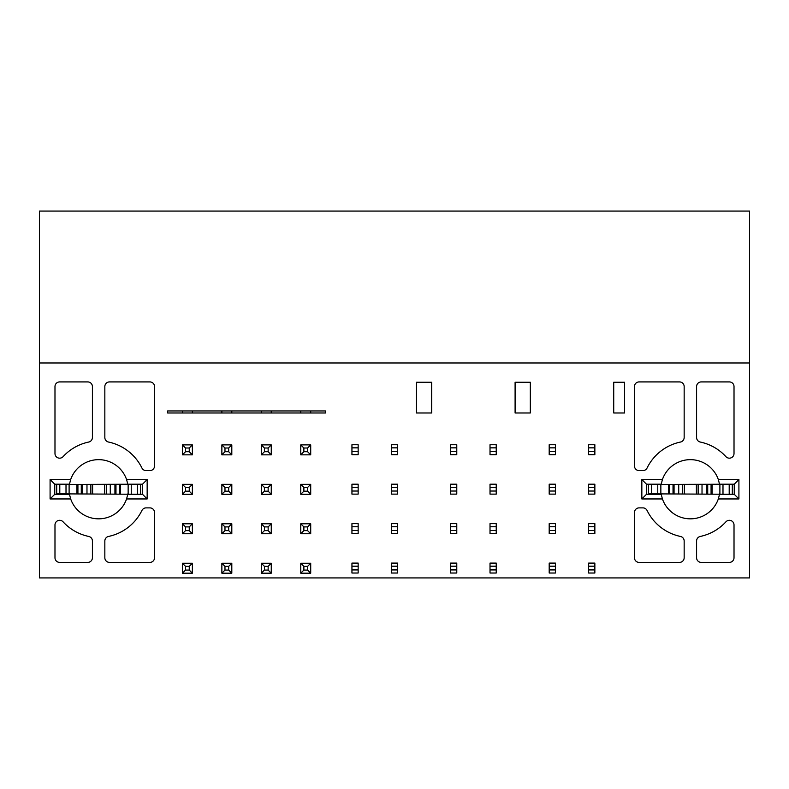 <?xml version="1.0" encoding="UTF-8"?>
<svg xmlns="http://www.w3.org/2000/svg" width="789" height="789" viewBox="0 0 789 789"><rect width="100%" height="100%" fill="white"/><g stroke="black" fill="none" stroke-linecap="round" stroke-linejoin="round"><path stroke-width="1.18" d="M325.541 412.982L325.541 410.961L167.584 410.961L167.584 412.982L325.541 412.982L325.541 410.961L316.922 410.961M294.553 410.961L277.472 410.961M255.103 410.961L238.022 410.961M215.653 410.961L198.572 410.961M176.203 410.961L167.584 410.961L167.584 412.982M634.612 467.137L634.612 412.982L634.464 465.944A4.655 4.655 0 0 0 639.12 470.609L642.897 470.609A4.655 4.655 0 0 0 647.079 467.995A48.228 48.228 0 0 1 680.463 442.047A4.655 4.655 0 0 0 684.162 437.491L684.162 386.58A4.655 4.655 0 0 0 679.507 381.915L639.12 381.915A4.655 4.655 0 0 0 634.464 386.58L634.464 412.982M719.607 493.825A29.587 29.587 0 0 1 719.529 494.289L734.253 494.289L734.253 484.19L719.529 484.19A29.587 29.587 0 0 1 719.578 484.505M661.172 484.505A29.587 29.587 0 0 1 661.221 484.19L646.497 484.19L646.497 494.289L661.221 494.289A29.587 29.587 0 0 1 661.143 493.825M431.701 412.982L431.701 382.231L416.474 382.231L416.474 412.982L431.701 412.982M530.326 382.231L515.099 382.231L515.099 412.982L530.326 412.982L530.326 382.231M624.602 382.231L613.724 382.231L613.724 412.982L624.602 412.982L624.602 382.231M639.12 507.879A4.655 4.655 0 0 0 634.464 512.544L634.464 557.734A4.655 4.655 0 0 0 639.12 562.399L679.507 562.399A4.655 4.655 0 0 0 684.162 557.734L684.162 540.998A4.655 4.655 0 0 0 680.463 536.441A48.228 48.228 0 0 1 647.079 510.483A4.655 4.655 0 0 0 642.897 507.879L639.12 507.879M725.919 521.825A48.228 48.228 0 0 1 700.287 536.441A4.655 4.655 0 0 0 696.588 540.998L696.588 557.734A4.655 4.655 0 0 0 701.243 562.399L729.361 562.399A4.655 4.655 0 0 0 734.017 557.734L734.017 524.981A4.655 4.655 0 0 0 725.919 521.825M734.017 453.507L734.017 386.58A4.655 4.655 0 0 0 729.361 381.915L701.243 381.915A4.655 4.655 0 0 0 696.588 386.58L696.588 437.491A4.655 4.655 0 0 0 700.287 442.047A48.228 48.228 0 0 1 725.919 456.653A4.655 4.655 0 0 0 734.017 453.507M39.45 211.077L749.55 211.077L749.55 362.97L39.45 362.97L39.45 211.077M108.537 536.441A4.655 4.655 0 0 0 104.838 540.998L104.838 557.734A4.655 4.655 0 0 0 109.493 562.399L149.88 562.399A4.655 4.655 0 0 0 154.536 557.734L154.536 512.544A4.655 4.655 0 0 0 149.88 507.879L146.103 507.879A4.655 4.655 0 0 0 141.921 510.483A48.228 48.228 0 0 1 108.537 536.441M87.757 562.399A4.655 4.655 0 0 0 92.412 557.734L92.412 540.998A4.655 4.655 0 0 0 88.713 536.441A48.228 48.228 0 0 1 63.081 521.825A4.655 4.655 0 0 0 54.983 524.981L54.983 557.734A4.655 4.655 0 0 0 59.639 562.399L87.757 562.399M59.639 381.915A4.655 4.655 0 0 0 54.983 386.58L54.983 453.507A4.655 4.655 0 0 0 63.081 456.653A48.228 48.228 0 0 1 88.713 442.047A4.655 4.655 0 0 0 92.412 437.491L92.412 386.58A4.655 4.655 0 0 0 87.757 381.915L59.639 381.915M141.921 467.995A4.655 4.655 0 0 0 146.103 470.609L149.88 470.609A4.655 4.655 0 0 0 154.536 465.944L154.536 386.58A4.655 4.655 0 0 0 149.88 381.915L109.493 381.915A4.655 4.655 0 0 0 104.838 386.58L104.838 437.491A4.655 4.655 0 0 0 108.537 442.047A48.228 48.228 0 0 1 141.921 467.995M127.857 493.825A29.587 29.587 0 0 1 127.779 494.289L142.503 494.289L142.503 484.19L127.779 484.19A29.587 29.587 0 0 1 127.828 484.505M69.422 484.505A29.587 29.587 0 0 1 69.471 484.19L54.747 484.19L54.747 494.289L69.471 494.289A29.587 29.587 0 0 1 69.393 493.825M154.388 511.351L154.388 558.928M749.55 362.97L749.55 577.923L39.45 577.923L39.45 362.97M634.612 512.544L634.612 511.351M634.612 558.928L634.612 557.734M719.529 484.19L718.325 479.534A29.587 29.587 0 0 0 662.425 479.534L661.221 484.19M661.221 494.289L662.425 498.954A29.587 29.587 0 0 0 718.325 498.954L719.529 494.289M56.69 484.19L56.69 494.289M140.56 494.289L56.69 493.825L56.69 484.505L140.56 484.19M648.44 484.19L648.44 494.289M732.31 494.289L648.44 493.825L648.44 484.505L732.31 484.19M54.747 484.19L50.092 479.534L50.092 498.954L54.747 494.289M127.779 494.289L126.575 498.954L147.158 498.954L142.503 494.289M147.158 498.954L147.158 479.534L142.503 484.19M147.158 479.534L126.575 479.534L127.779 484.19M718.325 498.954L738.908 498.954L734.253 494.289M738.908 498.954L738.908 479.534L734.253 484.19M738.908 479.534L718.325 479.534M646.497 494.289L641.842 498.954L662.425 498.954M646.497 484.19L641.842 479.534L641.842 498.954M662.425 479.534L641.842 479.534M69.471 494.289L70.675 498.954A29.587 29.587 0 0 0 126.575 498.954M126.575 479.534A29.587 29.587 0 0 0 70.675 479.534L69.471 484.19M50.092 479.534L70.675 479.534M70.675 498.954L50.092 498.954M231.808 533.739L221.867 533.739L221.867 523.797L231.808 523.797L231.808 533.739L221.867 533.739L224.973 530.632L228.702 530.632L231.808 533.739M192.358 533.739L182.417 533.739L182.417 523.797L192.358 523.797L192.358 533.739L182.417 533.739L185.523 530.632L189.252 530.632L192.358 533.739M310.708 494.289L300.767 494.289L300.767 484.347L310.708 484.347L310.708 494.289L300.767 494.289L303.873 491.182L307.602 491.182L310.708 494.289M271.258 494.289L261.317 494.289L261.317 484.347L271.258 484.347L271.258 494.289L261.317 494.289L264.423 491.182L268.152 491.182L271.258 494.289M231.808 494.289L221.867 494.289L221.867 484.347L231.808 484.347L231.808 494.289L221.867 494.289L224.973 491.182L228.702 491.182L231.808 494.289M231.808 454.839L221.867 454.839L221.867 444.897L231.808 444.897L231.808 454.839L221.867 454.839L224.973 451.732L228.702 451.732L231.808 454.839M192.358 573.189L182.417 573.189L182.417 563.247L192.358 563.247L192.358 573.189L182.417 573.189L185.523 570.082L189.252 570.082L192.358 573.189M271.258 454.839L261.317 454.839L261.317 444.897L271.258 444.897L271.258 454.839L261.317 454.839L264.423 451.732L268.152 451.732L271.258 454.839M192.358 454.839L182.417 454.839L182.417 444.897L192.358 444.897L192.358 454.839L182.417 454.839L185.523 451.732L189.252 451.732L192.358 454.839M192.358 494.289L182.417 494.289L182.417 484.347L192.358 484.347L192.358 494.289L182.417 494.289L185.523 491.182L189.252 491.182L192.358 494.289M310.708 454.839L300.767 454.839L300.767 444.897L310.708 444.897L310.708 454.839L300.767 454.839L303.873 451.732L307.602 451.732L310.708 454.839M310.708 573.189L300.767 573.189L300.767 563.247L310.708 563.247L310.708 573.189L300.767 573.189L303.873 570.082L307.602 570.082L310.708 573.189M271.258 573.189L261.317 573.189L261.317 563.247L271.258 563.247L271.258 573.189L261.317 573.189L264.423 570.082L268.152 570.082L271.258 573.189M231.808 573.189L221.867 573.189L221.867 563.247L231.808 563.247L231.808 573.189L221.867 573.189L224.973 570.082L228.702 570.082L231.808 573.189M310.708 533.739L300.767 533.739L300.767 523.797L310.708 523.797L310.708 533.739L300.767 533.739L303.873 530.632L307.602 530.632L310.708 533.739M271.258 533.739L261.317 533.739L261.317 523.797L271.258 523.797L271.258 533.739L261.317 533.739L264.423 530.632L268.152 530.632L271.258 533.739M351.943 569.924L351.943 573.031L358.157 573.031L358.157 569.924L351.943 569.924L351.943 563.09L358.157 563.09L358.157 566.196L351.943 566.196M358.157 569.924L358.157 566.196M351.943 530.474L358.157 530.474L358.157 533.581L351.943 533.581L351.943 523.64L358.157 523.64L358.157 526.746L351.943 526.746M358.157 530.474L358.157 526.746M351.943 491.024L358.157 491.024L358.157 494.131L351.943 494.131L351.943 484.19L358.157 484.19L358.157 487.296L351.943 487.296M358.157 491.024L358.157 487.296M351.943 451.574L358.157 451.574L358.157 454.681L351.943 454.681L351.943 444.74L358.157 444.74L358.157 447.846L351.943 447.846M358.157 451.574L358.157 447.846M397.607 573.031L391.393 573.031L391.393 569.924L397.607 569.924L397.607 573.031M391.393 569.924L391.393 566.196L397.607 566.196L397.607 569.924M391.393 566.196L391.393 563.09L397.607 563.09L397.607 566.196M391.393 530.474L391.393 533.581L397.607 533.581L397.607 530.474L391.393 530.474L391.393 526.746L397.607 526.746L397.607 530.474M391.393 526.746L391.393 523.64L397.607 523.64L397.607 526.746M391.393 491.024L391.393 494.131L397.607 494.131L397.607 491.024L391.393 491.024L391.393 487.296L397.607 487.296L397.607 491.024M391.393 487.296L391.393 484.19L397.607 484.19L397.607 487.296M391.393 451.574L391.393 454.681L397.607 454.681L397.607 451.574L391.393 451.574L391.393 447.846L397.607 447.846L397.607 451.574M391.393 447.846L391.393 444.74L397.607 444.74L397.607 447.846M450.568 569.924L450.568 573.031L456.782 573.031L456.782 569.924L450.568 569.924L450.568 563.09L456.782 563.09L456.782 566.196L450.568 566.196M456.782 569.924L456.782 566.196M450.568 530.474L456.782 530.474L456.782 533.581L450.568 533.581L450.568 523.64L456.782 523.64L456.782 526.746L450.568 526.746M456.782 530.474L456.782 526.746M450.568 491.024L456.782 491.024L456.782 494.131L450.568 494.131L450.568 484.19L456.782 484.19L456.782 487.296L450.568 487.296M456.782 491.024L456.782 487.296M450.568 451.574L456.782 451.574L456.782 454.681L450.568 454.681L450.568 444.74L456.782 444.74L456.782 447.846L450.568 447.846M456.782 451.574L456.782 447.846M496.232 573.031L490.018 573.031L490.018 569.924L496.232 569.924L496.232 573.031M490.018 569.924L490.018 566.196L496.232 566.196L496.232 569.924M490.018 566.196L490.018 563.09L496.232 563.09L496.232 566.196M490.018 530.474L490.018 533.581L496.232 533.581L496.232 530.474L490.018 530.474L490.018 526.746L496.232 526.746L496.232 530.474M490.018 526.746L490.018 523.64L496.232 523.64L496.232 526.746M490.018 491.024L490.018 494.131L496.232 494.131L496.232 491.024L490.018 491.024L490.018 487.296L496.232 487.296L496.232 491.024M490.018 487.296L490.018 484.19L496.232 484.19L496.232 487.296M490.018 451.574L490.018 454.681L496.232 454.681L496.232 451.574L490.018 451.574L490.018 447.846L496.232 447.846L496.232 451.574M490.018 447.846L490.018 444.74L496.232 444.74L496.232 447.846M549.193 569.924L549.193 573.031L555.407 573.031L555.407 569.924L549.193 569.924L549.193 563.09L555.407 563.09L555.407 566.196L549.193 566.196M555.407 569.924L555.407 566.196M549.193 530.474L555.407 530.474L555.407 533.581L549.193 533.581L549.193 523.64L555.407 523.64L555.407 526.746L549.193 526.746M555.407 530.474L555.407 526.746M549.193 491.024L555.407 491.024L555.407 494.131L549.193 494.131L549.193 484.19L555.407 484.19L555.407 487.296L549.193 487.296M555.407 491.024L555.407 487.296M549.193 451.574L555.407 451.574L555.407 454.681L549.193 454.681L549.193 444.74L555.407 444.74L555.407 447.846L549.193 447.846M555.407 451.574L555.407 447.846M594.857 573.031L588.643 573.031L588.643 569.924L594.857 569.924L594.857 573.031M588.643 569.924L588.643 566.196L594.857 566.196L594.857 569.924M588.643 566.196L588.643 563.09L594.857 563.09L594.857 566.196M588.643 530.474L588.643 533.581L594.857 533.581L594.857 530.474L588.643 530.474L588.643 526.746L594.857 526.746L594.857 530.474M588.643 526.746L588.643 523.64L594.857 523.64L594.857 526.746M588.643 491.024L588.643 494.131L594.857 494.131L594.857 491.024L588.643 491.024L588.643 487.296L594.857 487.296L594.857 491.024M588.643 487.296L588.643 484.19L594.857 484.19L594.857 487.296M588.643 451.574L588.643 454.681L594.857 454.681L594.857 451.574L588.643 451.574L588.643 447.846L594.857 447.846L594.857 451.574M588.643 447.846L588.643 444.74L594.857 444.74L594.857 447.846M732.31 493.825L732.31 484.505M140.56 493.825L140.56 484.505M668.628 493.825L668.628 484.505M674.062 493.825L674.062 484.505L674.062 493.825M682.613 493.825L682.613 484.505M698.137 493.825L698.137 484.505M706.688 493.825L706.688 484.505M712.122 493.825L712.122 484.505M76.878 493.825L76.878 484.505M82.312 493.825L82.312 484.505L82.312 493.825M90.863 493.825L90.863 484.505M106.387 493.825L106.387 484.505M114.938 493.825L114.938 484.505M120.372 493.825L120.372 484.505M182.417 410.961L182.417 412.982M192.358 410.961L192.358 412.982M221.867 410.961L221.867 412.982M231.808 410.961L231.808 412.982M261.317 410.961L261.317 412.982M271.258 410.961L271.258 412.982M300.767 410.961L300.767 412.982M310.708 410.961L310.708 412.982M182.417 444.897L185.523 448.004L189.252 448.004L192.358 444.897M189.252 448.004L189.252 451.732M185.523 451.732L185.523 448.004M221.867 444.897L224.973 448.004L228.702 448.004L231.808 444.897M228.702 448.004L228.702 451.732M224.973 451.732L224.973 448.004M261.317 444.897L264.423 448.004L268.152 448.004L271.258 444.897M268.152 448.004L268.152 451.732M264.423 451.732L264.423 448.004M300.767 444.897L303.873 448.004L307.602 448.004L310.708 444.897M307.602 448.004L307.602 451.732M303.873 451.732L303.873 448.004M182.417 484.347L185.523 487.454L189.252 487.454L192.358 484.347M189.252 487.454L189.252 491.182M185.523 491.182L185.523 487.454M221.867 484.347L224.973 487.454L228.702 487.454L231.808 484.347M228.702 487.454L228.702 491.182M224.973 491.182L224.973 487.454M261.317 484.347L264.423 487.454L268.152 487.454L271.258 484.347M268.152 487.454L268.152 491.182M264.423 491.182L264.423 487.454M300.767 484.347L303.873 487.454L307.602 487.454L310.708 484.347M307.602 487.454L307.602 491.182M303.873 491.182L303.873 487.454M182.417 523.797L185.523 526.904L189.252 526.904L192.358 523.797M185.523 530.632L185.523 526.904M189.252 526.904L189.252 530.632M221.867 523.797L224.973 526.904L228.702 526.904L231.808 523.797M224.973 530.632L224.973 526.904M228.702 526.904L228.702 530.632M261.317 523.797L264.423 526.904L268.152 526.904L271.258 523.797M264.423 530.632L264.423 526.904M268.152 526.904L268.152 530.632M300.767 523.797L303.873 526.904L307.602 526.904L310.708 523.797M303.873 530.632L303.873 526.904M307.602 526.904L307.602 530.632M182.417 563.247L185.523 566.354L189.252 566.354L192.358 563.247M185.523 570.082L185.523 566.354M189.252 566.354L189.252 570.082M221.867 563.247L224.973 566.354L228.702 566.354L231.808 563.247M224.973 570.082L224.973 566.354M228.702 566.354L228.702 570.082M261.317 563.247L264.423 566.354L268.152 566.354L271.258 563.247M264.423 570.082L264.423 566.354M268.152 566.354L268.152 570.082M300.767 563.247L303.873 566.354L307.602 566.354L310.708 563.247M303.873 570.082L303.873 566.354M307.602 566.354L307.602 570.082M651.546 493.825L651.546 484.505M657.76 493.825L657.76 484.505M660.857 493.825L660.857 484.505M669.674 493.825L669.674 484.505M673.027 493.825L673.027 484.505M678.727 493.825L678.727 484.505M684.359 493.825L684.359 484.505M696.391 493.825L696.391 484.505M702.023 493.825L702.023 484.505M707.723 493.825L707.723 484.505M711.076 493.825L711.076 484.505M719.893 493.825L719.893 484.505M722.99 493.825L722.99 484.505M729.204 493.825L729.204 484.505M59.796 493.825L59.796 484.505M66.01 493.825L66.01 484.505M69.107 493.825L69.107 484.505M77.924 493.825L77.924 484.505M81.277 493.825L81.277 484.505M86.977 493.825L86.977 484.505M92.609 493.825L92.609 484.505M104.641 493.825L104.641 484.505M110.273 493.825L110.273 484.505M115.973 493.825L115.973 484.505M119.326 493.825L119.326 484.505M128.143 493.825L128.143 484.505M131.24 493.825L131.24 484.505M137.454 493.825L137.454 484.505"/></g></svg>
